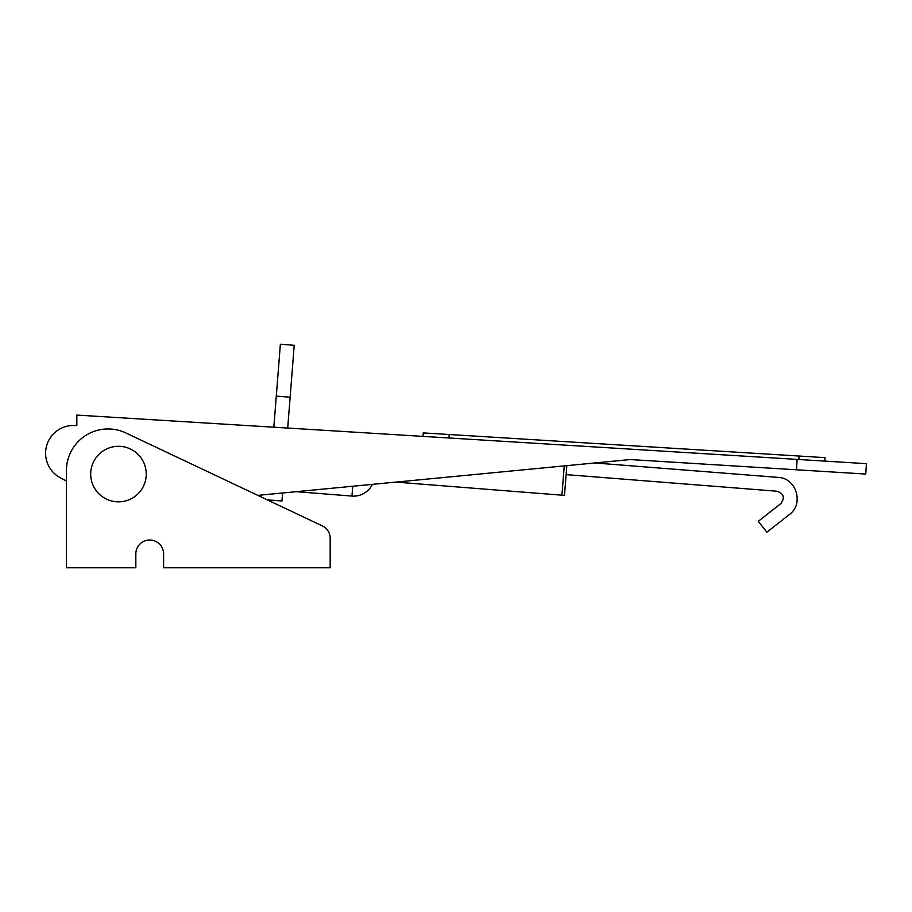 <?xml version="1.0" encoding="UTF-8"?>
<svg xmlns="http://www.w3.org/2000/svg" width="912" height="912" viewBox="0 0 912 912"><rect width="100%" height="100%" fill="white"/><g stroke="black" fill="none" stroke-linecap="round" stroke-linejoin="round"><path stroke-width="1.37" d="M423.02 436.381L423.225 432.915L423.02 436.381M60.295 477.751A27.759 27.759 0 0 1 45.6 453.253A27.759 27.759 0 0 0 60.295 477.751L66.428 481.012L60.295 477.751M866.4 463.661L865.762 474.046L796.484 469.783L797.122 459.397L76.836 415.085L76.836 425.528L71.831 425.528A27.759 27.759 0 0 0 45.6 453.253A27.759 27.759 0 0 1 71.831 425.528L76.836 425.528L76.836 415.085L866.4 463.661L797.122 459.397L796.484 469.783L630.215 459.557L865.762 474.046L866.4 463.661M257.822 495.376L630.215 459.557L257.822 495.376M824.836 461.096L825.041 457.642L799.072 456.034L798.855 459.5L799.072 456.034L449.206 434.511L449 437.977L449.206 434.511L423.225 432.915L799.072 456.034M163.316 551.122A13.885 13.885 0 0 1 163.601 553.892L163.601 567.777L330.178 567.777L330.178 538.399A13.885 13.885 0 0 0 322.232 525.848L125.879 432.961A41.644 41.644 0 0 0 66.428 470.603L66.428 567.777L135.831 567.777L135.831 553.892L135.831 567.777L66.428 567.777L66.428 470.603A41.644 41.644 0 0 1 125.879 432.961L322.232 525.848A13.885 13.885 0 0 1 330.178 538.399L330.178 567.777L163.601 567.777L163.601 553.892A13.885 13.885 0 0 0 149.716 540.018A13.885 13.885 0 0 0 135.831 553.892A13.885 13.885 0 0 1 136.116 551.122M135.831 553.892A13.885 13.885 0 0 1 149.716 540.018A13.885 13.885 0 0 1 163.601 553.892M146.239 474.08A27.759 27.759 0 0 1 104.595 498.123A27.759 27.759 0 0 1 104.595 450.026A27.759 27.759 0 0 1 146.239 474.08A27.759 27.759 0 0 0 104.595 450.026A27.759 27.759 0 0 0 104.595 498.123A27.759 27.759 0 0 0 146.239 474.08M780.809 503.618C785.084 497.815 783.841 493.688 777.058 491.226C783.841 493.688 785.084 497.815 780.809 503.618L758.305 521.288L766.878 532.198L789.382 514.528C804.224 503.937 796.37 477.979 778.153 477.386L594.829 462.965L778.153 477.386C796.37 477.979 804.224 503.937 789.382 514.528L766.878 532.198L758.305 521.288L780.809 503.606C785.084 497.815 783.841 493.688 777.058 491.226L566.124 474.628L777.058 491.226C783.841 493.688 785.084 497.815 780.809 503.618M566.831 465.656L564.482 495.387L566.831 465.656M352.75 486.244L351.975 496.071A20.828 20.828 0 0 0 372.358 484.363A20.828 20.828 0 0 1 351.975 496.071L352.75 486.244M395.774 482.106L561.929 495.182L564.232 465.907L561.929 495.182L564.482 495.387L395.774 482.106M261.379 497.063L261.539 495.022L261.379 497.063M267.273 499.844L281.956 500.996L282.595 492.993L281.956 500.996L267.273 499.844M291.76 376.451L287.702 428.059L294.211 345.306L280.372 344.223L276.29 396.116L290.13 397.21L276.29 396.116L273.839 427.204L276.29 396.116M296.252 491.682L351.975 496.071"/></g></svg>
